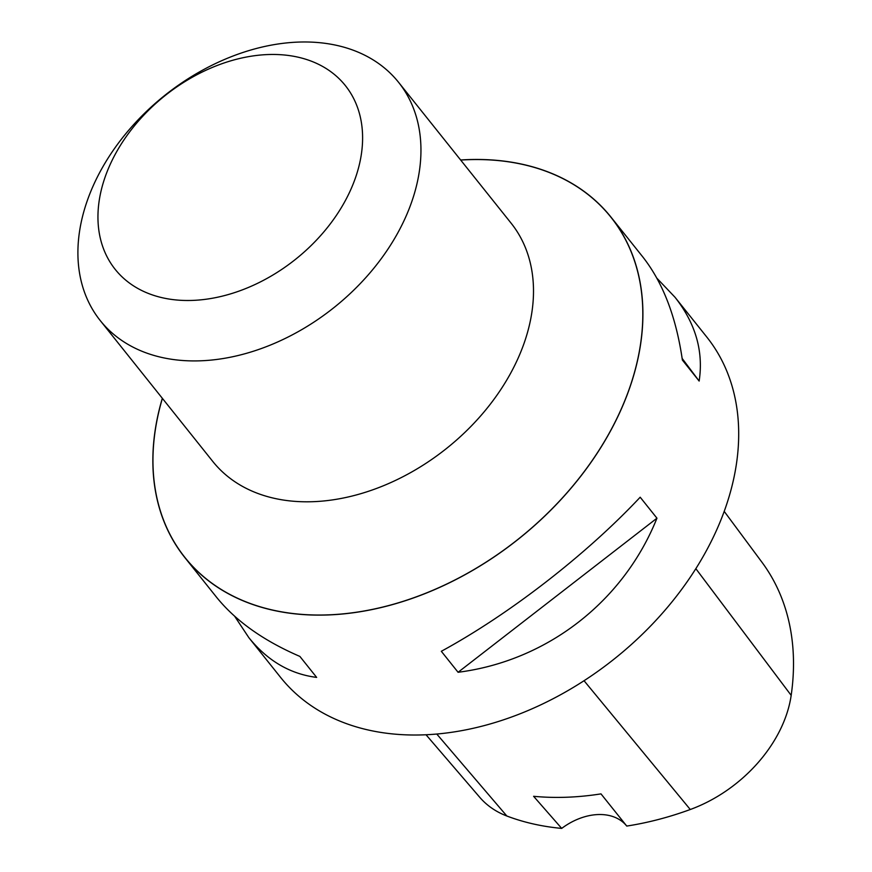 <?xml version="1.0" encoding="UTF-8"?>
<svg xmlns="http://www.w3.org/2000/svg" width="872" height="872" viewBox="0 0 872 872"><rect width="100%" height="100%" fill="white"/><g stroke="black" fill="none" stroke-linecap="round" stroke-linejoin="round"><path stroke-width="1.31" d="M162.334 398.286A272.707 193.846 -38.6 0 0 184.81 557.513A272.707 193.846 -38.6 0 0 425.58 593.385A272.707 193.846 -38.6 0 0 632.68 378.786A272.707 193.846 -38.6 0 0 610.956 217.074A272.707 193.846 -38.6 0 0 460.634 159.99M460.699 160.067A272.598 193.769 141.4 0 1 634.217 373.303A272.598 193.769 141.4 0 1 332.047 614.695A272.598 193.769 141.4 0 1 162.399 398.373M184.81 557.513L216.55 597.233C235.756 620.995 263.529 640.724 299.881 656.42L316.645 677.402C290.125 674.023 267.541 660.78 248.869 637.683L280.599 677.402A272.707 193.846 -38.6 0 0 521.358 713.285A272.707 193.846 -38.6 0 0 728.469 498.686A272.707 193.846 -38.6 0 0 706.734 336.974L675.004 297.254C695.594 323.403 703.649 351.34 699.148 381.053L682.384 360.071C676.138 316.907 662.905 282.474 642.686 256.793L610.956 217.074M640.19 497.214L656.954 518.197C623.48 601.658 546.984 660.922 458.083 672.279L441.319 651.297C509.586 614.106 586.071 554.843 640.19 497.214M656.889 278.212L675.004 297.254M248.869 637.683L234.666 616.275M426.027 734.769L479.764 797.324A122.68 87.2 -38.6 0 0 506.839 816.007A297.221 211.264 -38.6 0 0 561.699 828.4L533.599 796.299A298.736 212.343 141.4 0 0 600.993 793.88L626.75 826.067A297.221 211.264 -38.6 0 0 690.275 809.51A122.68 87.2 -38.6 0 0 791.177 695.366A297.221 211.264 -38.6 0 0 761.954 562.244L724.207 511.374M626.717 826.035A54.544 38.771 -38.6 0 0 561.699 828.4M458.083 672.279L656.954 518.197M699.148 381.053L682.155 358.447M398.569 82.306L511.112 223.178A190.903 135.694 141.4 0 1 446.66 448.35A190.903 135.694 141.4 0 1 212.812 461.484L100.269 320.602A190.903 135.694 141.4 0 1 85.064 207.405A190.903 135.694 141.4 0 1 230.034 57.192A190.903 135.694 141.4 0 1 398.569 82.306A190.903 135.694 141.4 0 1 334.118 307.467A190.903 135.694 141.4 0 1 100.269 320.602M103.474 182.063A147.27 104.673 141.4 0 1 326.411 68.703A147.27 104.673 141.4 0 1 260.902 281.656A147.27 104.673 141.4 0 1 103.474 182.063M791.177 695.366L695.834 568.664M506.839 816.007L436.785 734.05M690.275 809.51L584.044 680.716"/></g></svg>
